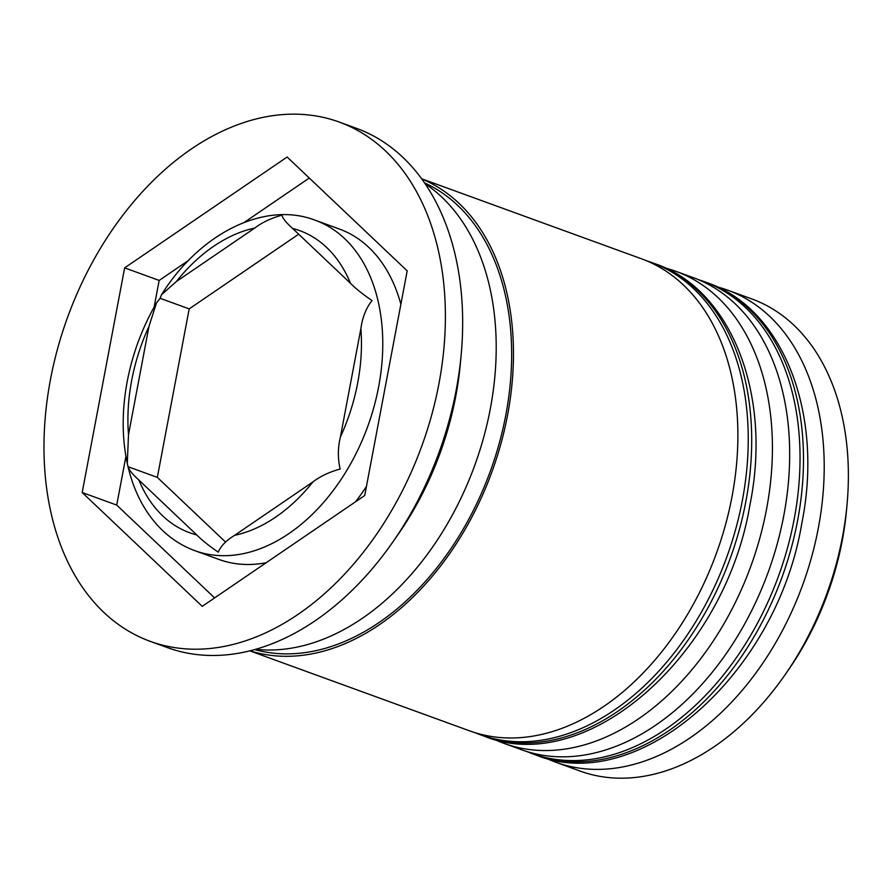<?xml version="1.0" encoding="UTF-8"?>
<svg xmlns="http://www.w3.org/2000/svg" width="892" height="892" viewBox="0 0 892 892"><rect width="100%" height="100%" fill="white"/><g stroke="black" fill="none" stroke-linecap="round" stroke-linejoin="round"><path stroke-width="1.34" d="M225.643 542.135L157.338 477.376L128.258 466.795C128.894 469.839 132.429 474.254 138.896 480.052L196.775 534.944C202.105 540.318 209.274 546.06 218.295 552.159C220.625 546.194 226.066 540.585 234.607 535.334L312.958 481.892C320.373 476.25 329.438 471.968 340.164 469.036C337.678 458.499 337.767 447.806 340.41 436.968L360.87 328.646C362.397 317.418 366.11 308.052 372.009 300.537C362.999 294.449 355.83 288.707 350.489 283.322L292.598 228.43C286.154 222.643 282.608 218.228 281.972 215.173C271.257 218.094 262.192 222.387 254.766 228.04L176.415 281.482L161.508 294.739L160.103 298.307L156.501 302.945L148.964 326.405L128.504 434.727L127.288 463.45L128.236 467.586C133.911 490.79 143.69 510.057 157.572 525.377C168.298 537.051 180.742 545.491 194.913 550.687L219.075 559.485A175.835 119.918 -70 0 0 266.206 562.718M355.495 501.806A175.835 119.918 -70 0 0 366.456 486.408M847.054 504.381L846.541 509.99A236.124 161.028 110 0 1 842.26 540.507A236.124 161.028 110 0 1 788.216 670.238L785.005 674.865A251.187 171.309 -70 0 0 842.494 536.85A251.187 171.309 -70 0 0 847.054 504.381A251.187 171.309 -70 0 0 751.811 298.943L727.649 290.145A251.187 171.309 110 0 1 818.332 528.064A251.187 171.309 110 0 1 555.839 762.236A251.187 171.309 110 0 1 545.826 758.055M555.839 762.236L580.001 771.034A251.187 171.309 -70 0 0 785.005 674.865M665.499 268.068A251.187 171.309 110 0 1 675.857 271.302A251.187 171.309 110 0 1 766.54 509.209A251.187 171.309 110 0 1 504.047 743.393A251.187 171.309 110 0 1 494.034 739.212M150.19 641.337L167.451 647.614A276.308 188.446 -70 0 0 392.948 541.834L398.311 534.13A251.187 171.309 -70 0 0 455.801 396.115A251.187 171.309 -70 0 0 460.35 363.646L461.209 354.302A276.308 188.446 -70 0 0 356.443 128.325L339.183 122.037A276.308 188.446 -70 0 0 50.443 379.635A276.308 188.446 -70 0 0 150.19 641.337A276.308 188.446 -70 0 0 438.931 383.738A276.308 188.446 -70 0 0 339.183 122.037M392.948 541.834A276.308 188.446 -70 0 0 456.202 390.027A276.308 188.446 -70 0 0 461.209 354.302M504.047 743.393L521.307 749.67A251.187 171.309 -70 0 0 783.8 515.498A251.187 171.309 -70 0 0 693.117 277.579L675.857 271.302M249.816 650.859L469.515 730.827A251.187 171.309 -70 0 0 732.009 496.643A251.187 171.309 -70 0 0 641.337 258.736L421.626 178.779M250.016 650.814A251.187 171.309 -70 0 0 507.593 414.97A251.187 171.309 -70 0 0 421.749 178.946M255.669 649.309A251.187 171.309 -70 0 0 490.332 408.681A251.187 171.309 -70 0 0 425.105 183.73M82.187 492.518L202.239 606.348L364.728 495.506L407.187 270.856L287.135 157.025L124.646 267.868L82.187 492.518L116.718 505.084L214.615 597.908M717.291 286.912A251.187 171.309 110 0 1 727.649 290.145M188.658 260.319L159.166 280.434L154.126 307.127M125.928 456.37L116.718 505.084M159.166 280.434L124.646 267.868M309.29 178.032L244.33 222.342M400.865 304.295A175.835 119.918 -70 0 0 339.35 229.021L315.177 220.224A175.835 119.918 110 0 1 378.654 386.76A175.835 119.918 110 0 1 194.913 550.687M157.338 477.376L189.182 308.888L160.103 298.307M189.182 308.888L298.675 234.195M706.932 282.608C783.533 308.632 823.907 413.91 801.83 523.203C777.077 673.861 638.025 797.37 535.122 754.699A251.187 171.309 -70 0 0 797.615 520.515A251.187 171.309 -70 0 0 706.932 282.608L703.476 281.348A251.187 171.309 110 0 1 794.159 519.267A251.187 171.309 110 0 1 531.665 753.439L526.436 751.41M655.141 263.764C731.752 289.777 772.115 395.067 750.038 504.359C725.285 655.018 586.245 778.526 483.33 735.844A251.187 171.309 -70 0 0 745.823 501.672A251.187 171.309 -70 0 0 655.141 263.764L651.684 262.504A251.187 171.309 110 0 1 742.367 500.412A251.187 171.309 110 0 1 479.874 734.595L474.644 732.555M340.41 436.968A160.761 109.638 -70 0 0 357.703 382.88A160.761 109.638 -70 0 0 360.87 328.646M234.607 535.334A160.761 109.638 -70 0 0 312.958 481.892M138.896 480.052A160.761 109.638 -70 0 0 196.775 534.944M148.964 326.405A160.761 109.638 -70 0 0 131.67 380.494A160.761 109.638 -70 0 0 128.504 434.727M424.536 182.893A248.678 169.603 110 0 1 505.831 414.947A248.678 169.603 110 0 1 254.688 649.577M350.489 283.322A160.761 109.638 -70 0 0 292.598 228.43M254.766 228.04A160.761 109.638 -70 0 0 176.415 281.482M535.122 754.699L531.665 753.439M698.168 279.553L703.476 281.348M483.33 735.844L479.874 734.595M646.377 260.698L651.684 262.504M127.288 463.45C121.858 437.704 121.825 410.376 127.221 381.464C132.562 353.6 142.319 327.431 156.501 302.945M315.177 220.224C265.024 200.856 200.064 232.812 161.508 294.75"/></g></svg>
